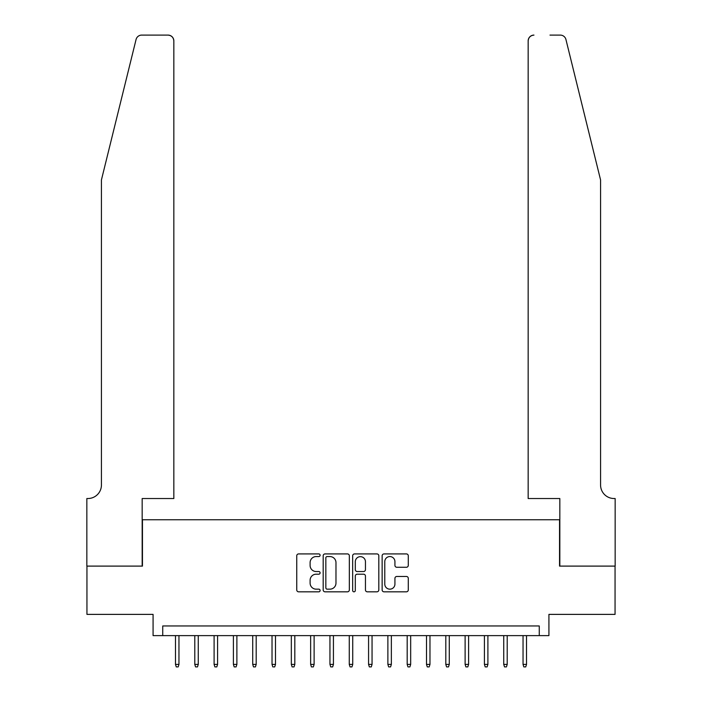 <?xml version="1.0" encoding="UTF-8"?>
<svg xmlns="http://www.w3.org/2000/svg" width="702" height="702" viewBox="0 0 702 702"><rect width="100%" height="100%" fill="white"/><g stroke="black" fill="none" stroke-linecap="round" stroke-linejoin="round"><path stroke-width="1.05" d="M320.103 555.238A1.325 1.325 0 0 0 318.778 553.913L298.64 553.913A1.895 1.895 0 0 0 296.744 555.808L296.744 589.926A1.895 1.895 0 0 0 298.64 591.821L318.778 591.821A1.325 1.325 0 0 0 320.103 590.487A1.325 1.325 0 0 0 318.778 589.162L316.172 589.162A6.064 6.064 0 0 1 310.108 583.099L310.108 580.256A6.064 6.064 0 0 1 316.172 574.192L318.778 574.192A1.325 1.325 0 0 0 320.103 572.867A1.325 1.325 0 0 0 318.778 571.533L316.172 571.533A6.064 6.064 0 0 1 310.108 565.47L310.108 562.627A6.064 6.064 0 0 1 316.172 556.563L318.778 556.563A1.325 1.325 0 0 0 320.103 555.238M406.388 567.269A1.895 1.895 0 0 0 408.283 565.373L408.283 555.808A1.895 1.895 0 0 0 406.388 553.913L384.029 553.913A1.895 1.895 0 0 0 382.134 555.808L382.134 589.926A1.895 1.895 0 0 0 384.029 591.821L406.388 591.821A1.895 1.895 0 0 0 408.283 589.926L408.283 578.36A1.895 1.895 0 0 0 406.388 576.465L396.823 576.465A1.895 1.895 0 0 0 394.928 578.36L394.928 584.09A5.072 5.072 0 0 1 389.856 589.162A5.072 5.072 0 0 1 384.784 584.09L384.784 561.635A5.072 5.072 0 0 1 389.856 556.563A5.072 5.072 0 0 1 394.928 561.635L394.928 565.373A1.895 1.895 0 0 0 396.823 567.269L406.388 567.269M539.268 635.617L548.92 635.617L548.92 614.382L615.057 614.382L615.057 566.102L559.538 566.102L559.538 519.761L142.462 519.761L142.462 566.102L86.943 566.102L86.943 614.382L153.08 614.382L153.08 635.617L539.268 635.617L539.268 625.965L162.732 625.965L162.732 635.617M349.342 555.808A1.895 1.895 0 0 0 347.446 553.913L325.079 553.913A1.895 1.895 0 0 0 323.183 555.808L323.183 589.926A1.895 1.895 0 0 0 325.079 591.821L347.446 591.821A1.895 1.895 0 0 0 349.342 589.926L349.342 555.808M354.554 553.913L376.921 553.913A1.895 1.895 0 0 1 378.817 555.808L378.817 589.926A1.895 1.895 0 0 1 376.921 591.821L367.348 591.821A1.895 1.895 0 0 1 365.452 589.926L365.452 576.088A1.895 1.895 0 0 0 363.557 574.192L357.204 574.192A1.895 1.895 0 0 0 355.309 576.088L355.309 590.487A1.325 1.325 0 0 1 353.983 591.821A1.325 1.325 0 0 1 352.658 590.487L352.658 555.808A1.895 1.895 0 0 1 354.554 553.913M327.167 556.563A1.325 1.325 0 0 0 325.842 557.888L325.842 587.837A1.325 1.325 0 0 0 327.167 589.162L329.914 589.162A6.064 6.064 0 0 0 335.977 583.099L335.977 562.627A6.064 6.064 0 0 0 329.914 556.563L327.167 556.563M365.452 561.732A5.072 5.072 0 0 0 360.38 556.66A5.072 5.072 0 0 0 355.309 561.732L355.309 569.638A1.895 1.895 0 0 0 357.204 571.533L363.557 571.533A1.895 1.895 0 0 0 365.452 569.638L365.452 561.732M178.957 664.39L178.185 666.9L176.255 666.9L175.482 664.39L178.957 664.39L178.957 635.617M175.482 664.39L175.482 635.617M136.065 39.505C137.539 36.328 137.539 36.328 136.065 39.505L101.43 179.923L101.43 485.003A13.513 13.513 0 0 1 87.908 498.525L86.846 498.525L86.846 566.102L142.173 566.102L142.173 498.525L173.842 498.525L173.842 40.892A5.791 5.791 0 0 0 168.041 35.1L141.69 35.1A5.791 5.791 0 0 0 136.065 39.505M152.018 35.1L168.041 35.1C171.534 35.469 173.473 37.399 173.842 40.892L173.842 498.525M101.43 485.003A13.513 13.513 0 0 1 87.908 498.525M589.952 136.864L565.935 39.505C564.461 36.328 564.461 36.328 565.935 39.505C564.461 36.328 564.461 36.328 565.935 39.505L600.57 179.923L600.57 485.003A13.513 13.513 0 0 0 614.092 498.525L615.154 498.525L615.154 566.102L559.827 566.102L559.827 498.525L528.158 498.525L528.158 40.892L528.158 498.525M549.982 35.1L560.31 35.1A5.791 5.791 0 0 1 565.935 39.505M533.959 35.1A5.791 5.791 0 0 0 528.158 40.892C528.527 37.399 530.466 35.469 533.959 35.1M600.57 485.003A13.513 13.513 0 0 0 614.092 498.525M198.262 664.39L197.49 666.9L195.56 666.9L194.787 664.39L198.262 664.39L198.262 635.617M194.787 664.39L194.787 635.617M217.576 664.39L216.804 666.9L214.873 666.9L214.101 664.39L217.576 664.39L217.576 635.617M214.101 664.39L214.101 635.617M236.881 664.39L236.109 666.9L234.178 666.9L233.406 664.39L236.881 664.39L236.881 635.617M233.406 664.39L233.406 635.617M256.195 664.39L255.423 666.9L253.492 666.9L252.72 664.39L256.195 664.39L256.195 635.617M252.72 664.39L252.72 635.617M275.5 664.39L274.728 666.9L272.797 666.9L272.025 664.39L275.5 664.39L275.5 635.617M272.025 664.39L272.025 635.617M294.814 664.39L294.041 666.9L292.111 666.9L291.33 664.39L294.814 664.39L294.814 635.617M291.33 664.39L291.33 635.617M314.119 664.39L313.346 666.9L311.416 666.9L310.644 664.39L314.119 664.39L314.119 635.617M310.644 664.39L310.644 635.617M333.432 664.39L332.66 666.9L330.721 666.9L329.949 664.39L333.432 664.39L333.432 635.617M329.949 664.39L329.949 635.617M352.737 664.39L351.965 666.9L350.035 666.9L349.263 664.39L352.737 664.39L352.737 635.617M349.263 664.39L349.263 635.617M372.051 664.39L371.279 666.9L369.34 666.9L368.568 664.39L372.051 664.39L372.051 635.617M368.568 664.39L368.568 635.617M391.356 664.39L390.584 666.9L388.654 666.9L387.881 664.39L391.356 664.39L391.356 635.617M387.881 664.39L387.881 635.617M410.67 664.39L409.889 666.9L407.959 666.9L407.186 664.39L410.67 664.39L410.67 635.617M407.186 664.39L407.186 635.617M429.975 664.39L429.203 666.9L427.272 666.9L426.5 664.39L429.975 664.39L429.975 635.617M426.5 664.39L426.5 635.617M449.28 664.39L448.508 666.9L446.577 666.9L445.805 664.39L449.28 664.39L449.28 635.617M445.805 664.39L445.805 635.617M468.594 664.39L467.822 666.9L465.891 666.9L465.119 664.39L468.594 664.39L468.594 635.617M465.119 664.39L465.119 635.617M487.899 664.39L487.127 666.9L485.196 666.9L484.424 664.39L487.899 664.39L487.899 635.617M484.424 664.39L484.424 635.617M507.213 664.39L506.44 666.9L504.51 666.9L503.738 664.39L507.213 664.39L507.213 635.617M503.738 664.39L503.738 635.617M526.518 664.39L525.745 666.9L523.815 666.9L523.043 664.39L526.518 664.39L526.518 635.617M523.043 664.39L523.043 635.617"/></g></svg>
